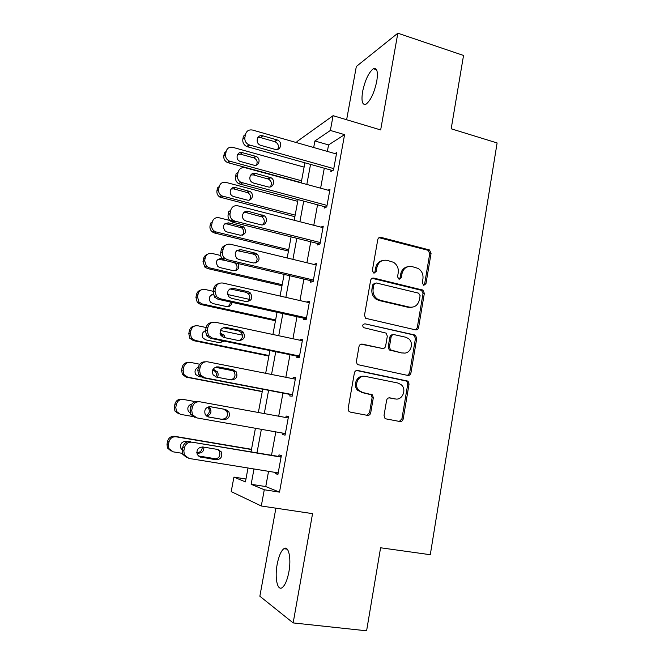 <?xml version="1.0" encoding="UTF-8"?>
<svg xmlns="http://www.w3.org/2000/svg" width="664" height="664" viewBox="0 0 664 664"><rect width="100%" height="100%" fill="white"/><g stroke="black" fill="none" stroke-linecap="round" stroke-linejoin="round"><path stroke-width="1" d="M423.773 285.321L425.956 283.76L431.077 253.291L429.475 249.963L381.003 237.372C379.327 237.123 378.248 237.853 377.774 239.579L372.33 270.621L373.882 273.145L376.156 271.559L376.861 267.534C378.389 261.989 381.825 259.599 387.178 260.354L393.503 262.297C397.172 264.762 398.749 268.256 398.226 272.804L397.537 276.797L399.072 279.295L401.297 277.718L401.977 273.726C403.463 268.231 406.833 265.849 412.087 266.588L418.162 268.43C421.847 270.837 423.441 274.323 422.935 278.897L422.271 282.856L423.773 285.321M423.806 285.329L424.62 284.018L429.741 253.64L428.147 250.32L378.986 237.687M374.114 273.186L374.952 271.858L375.658 267.841L376.861 267.534M399.197 279.32L400.027 277.992L400.707 274.016L401.977 273.726M288.89 571.92C291.504 558.15 288.508 545.111 283.877 548.713C280.996 550.979 278.764 556.183 277.17 564.325C274.589 577.655 277.344 591.25 282.192 587.615C285.055 585.366 287.288 580.129 288.89 571.92M376.762 81.299C378.173 71.621 377.027 67.438 373.342 68.741C368.678 72.5 365.1 80.103 362.61 91.549C361.158 101.218 362.295 105.427 366.038 104.173C370.653 100.505 374.222 92.885 376.762 81.299M384.033 415.415L384.879 418.195L386.257 418.934L399.969 421.532C401.637 421.657 402.708 420.835 403.172 419.059L409.057 384.082L408.045 381.161L357.705 370.471C355.987 370.304 354.875 371.11 354.385 372.902L348.135 408.567L348.915 411.306L350.409 412.137L367.416 415.365C369.126 415.498 370.221 414.668 370.703 412.875L373.326 397.694L372.429 394.856L362.71 392.49L359 390.498C353.348 385.444 358.411 374.562 365.507 376.422L397.902 383.028L401.122 384.639C407.09 389.336 402.401 400.724 395.204 398.915L389.843 397.861C388.166 397.711 387.087 398.524 386.614 400.301L384.033 415.415M268.555 471.332L265.758 486.571L279.511 492.132L264.28 489.766L261.292 506.001L231.205 491.592L233.927 477.109L245.423 481.898L248.012 468.004M296.783 142.685L297.007 141.532L333.087 115.685L380.663 129.936L397.836 33.2L463.538 55.461L451.18 128.791L497.112 142.951L430.289 554.714L380.588 547.775L366.603 630.8L293.156 622.915L312.553 513.637L261.292 506.001M333.087 115.685L330.373 130.459L314.894 140.984L313.682 147.516M279.511 492.132L344.583 134.634L330.373 130.459M415.44 329.842C417.075 330.025 418.129 329.253 418.586 327.526L424.337 293.339L422.935 290.127L373.873 278.108C372.18 277.884 371.093 278.648 370.62 280.382L364.503 315.234L365.656 318.305L415.44 329.842M416.743 338.457L410.925 373.035C410.46 374.786 409.406 375.583 407.746 375.426L357.315 364.536L356.369 361.631L359.017 346.508C359.506 344.732 360.602 343.935 362.32 344.118L382.381 348.451C384.066 348.633 385.145 347.845 385.618 346.085L387.319 336.183L386.182 333.137L363.482 327.609C362.162 325.46 362.668 324.206 365.009 323.833L415.548 335.386L416.743 338.457L415.432 338.549L409.622 373.027L410.925 373.035M275.892 508.176L259.856 596.239L293.156 622.915M397.836 33.2L356.327 66.491L346.633 119.744M344.583 134.634L328.564 144.926L327.369 151.425M324.281 168.233L320.612 188.178M317.55 204.827L313.79 225.287M310.76 241.771L306.901 262.745M303.904 279.063L299.954 300.56M296.982 316.711L292.932 338.74M289.994 354.709L285.844 377.285M282.947 393.08L278.689 416.203M275.809 431.882L271.518 455.23M331.095 170.133L330.83 171.586L333.494 170.092L336.698 152.554L334.971 153.591M324.422 206.645L324.148 208.114L326.771 206.886L330.008 189.182L328.041 190.195M317.674 243.505L317.409 244.983L319.99 244.028L323.252 226.158L320.944 227.121M310.877 280.706L310.603 282.2L313.142 281.528L316.438 263.483L313.848 264.43M304.004 318.255L303.73 319.766L306.228 319.384L309.557 301.166L306.951 302.153M297.065 356.17L296.791 357.697L299.248 357.597L302.61 339.204L300.128 339.445L299.987 340.242M290.068 394.441L289.786 395.985L292.202 396.184L295.596 377.617L293.156 377.559L292.948 378.688M282.988 433.152L282.715 434.638L285.088 435.136L288.516 416.394L286.118 416.037L285.844 417.515M275.792 472.502L275.577 473.664L277.909 474.469L281.362 455.546L279.013 454.881L278.731 456.442M245.962 479.01L233.927 477.109M253.997 468.975L251.15 484.288L264.28 489.766M310.544 164.398L306.826 184.443M303.714 201.167L299.904 221.726M296.825 238.285L292.915 259.358M289.869 275.759L285.86 297.356M282.847 313.582L278.731 335.718M275.751 351.771L271.543 374.454M268.596 390.324L264.28 413.572M261.359 429.317L256.993 452.79M251.042 451.794L255.424 428.272M258.362 412.485L262.703 389.195M265.675 373.292L269.908 350.567M272.904 334.482L277.046 312.296M280.075 296.044L284.109 274.398M287.172 257.972L291.106 236.857M294.202 220.265L298.045 199.665M301.166 182.907L304.909 162.829M366.893 415.266L369.508 412.742L370.537 412.85M416.087 329.576L416.834 329.751M328.564 144.926L314.894 140.984M265.758 486.571L251.15 484.288M313.873 264.297L316.188 264.853M307.034 301.688L309.366 302.22M300.128 339.445L302.477 339.943M293.156 377.559L295.522 378.023M399.346 421.408L401.886 418.918L402.915 419.034M286.118 416.037L288.5 416.469M282.715 434.638L285.105 435.061M275.577 473.664L277.984 474.054M407.679 266.745C403.936 267.526 401.612 269.949 400.707 274.016M382.472 260.57C378.804 261.45 376.538 263.874 375.658 267.841M415.548 329.859L417.266 327.659L423.018 293.563L421.615 290.367L372.097 278.316M420.113 295.629L418.602 293.156L376.156 282.947L373.882 284.541L373.143 288.807C372.604 293.007 373.957 296.376 377.193 298.9L380.24 300.286L409.339 307.1C414.593 307.747 417.955 305.315 419.407 299.821L420.113 295.629M374.77 283.171L372.687 284.798L373.882 284.541M411.638 307.299L408.053 307.291L379.028 300.493L375.982 299.115C372.761 296.601 371.408 293.247 371.94 289.056L372.687 284.798M407.563 375.384L409.622 373.027M382.439 348.467L361 344.168M365.009 323.833L414.577 334.947M402.882 352.883C410.335 354.891 414.784 342.815 408.244 338.424L405.546 337.179L394.325 334.681C392.656 334.49 391.586 335.278 391.113 337.022L389.419 346.907L390.507 349.911L401.604 352.933L403.919 353.024M392.939 334.764C391.337 334.656 390.308 335.444 389.868 337.121L391.113 337.022M401.604 352.933L389.262 349.969L388.174 346.981L389.868 337.121M415.432 338.549L414.236 335.486L413.274 335.046M395.42 398.956L388.946 397.844M363.631 376.297C356.767 375.226 352.468 385.635 357.83 390.44L362.71 392.49M369.508 412.742L372.114 397.611L371.234 394.781L361.531 392.424M401.886 418.918L407.762 384.041L406.75 381.128L356.593 370.479M301.564 180.774L229.329 161.07C226.49 159.592 225.254 157.31 225.611 154.206L226.167 151.409C227.171 148.105 229.404 146.761 232.848 147.358L304.112 167.12M301.224 182.608L227.528 162.564C224.714 161.103 223.477 158.837 223.834 155.758L224.382 152.977L226.167 151.409M256.379 165.104C257.889 162.049 257.092 159.65 253.972 157.916L240.468 154.181L237.671 154.338M240.617 161.551L253.864 165.17C259.226 166.863 261.284 158.132 255.939 156.405L242.352 152.637C237.056 150.919 234.807 159.451 240.069 161.369L240.617 161.551M333.76 168.623L248.884 144.81C245.846 143.208 244.518 140.743 244.9 137.406L245.489 134.394C246.56 130.85 248.942 129.405 252.635 130.078L336.432 154.006M245.489 134.394L243.422 136.211L242.833 139.199C242.46 142.511 243.779 144.959 246.792 146.553L332.647 170.565M260.96 145.408L260.371 145.208C254.744 143.117 257.134 133.945 262.803 135.821L277.32 139.971C283.038 141.864 280.847 151.243 275.112 149.383L260.96 145.408M257.732 137.722L260.62 137.622L275.037 141.731C278.324 143.565 279.204 146.113 277.685 149.375M295.165 215.111L221.66 195.863C219.311 194.286 218.323 192.128 218.688 189.389L219.244 186.567C220.265 183.231 222.506 181.845 225.976 182.401L297.729 201.341M294.866 216.696L219.9 197.117C217.568 195.556 216.588 193.415 216.954 190.692L217.51 187.887L219.244 186.567M249.44 200.022C251.249 197.191 250.726 194.76 247.863 192.718L233.703 188.891L231.089 188.999M233.803 196.585L247.132 200.047C252.179 201.59 254.627 193.647 249.797 191.448L235.554 187.588C230.582 186.028 227.959 193.73 232.649 196.121L233.803 196.585M288.707 249.755L216.256 231.993L214.024 230.923C212.115 229.321 211.343 227.312 211.7 224.897L212.264 222.042C213.293 218.672 215.551 217.244 219.045 217.759L234.251 221.568M288.458 251.075L214.538 232.998L212.322 231.927C210.422 230.342 209.65 228.341 210.015 225.943L210.571 223.112L212.264 222.042M242.36 235.263C244.493 232.666 244.252 230.201 241.646 227.86L226.881 223.909L224.532 223.959M226.922 231.927L240.343 235.239C245.946 234.425 247.008 231.628 243.547 226.839L228.69 222.855C223.137 223.544 221.992 226.308 225.245 231.147L226.922 231.927M282.192 284.707L209.235 267.808L206.446 266.289L204.653 260.72L205.218 257.839C206.255 254.436 208.529 252.967 212.057 253.441L220.656 255.482M281.993 285.761L207.558 268.546L204.786 267.044L203.01 261.516L203.566 258.653C204.072 256.512 205.342 255.084 207.392 254.378M224.781 260.371L218.016 259.217M235.131 270.821C237.612 268.463 237.671 265.974 235.297 263.342L234.052 262.604M220 259.242L221.759 258.437C216.439 258.985 215.144 261.666 217.85 266.48L219.975 267.592L233.496 270.738C238.21 270.522 239.729 268.123 238.061 263.55M327.045 205.408L240.717 182.243C238.193 180.533 237.139 178.201 237.529 175.255L238.119 172.217C239.206 168.631 241.605 167.145 245.323 167.768L329.734 190.651M238.119 172.217L236.102 173.752L235.512 176.773C235.122 179.695 236.177 182.002 238.675 183.696L326.248 207.135M253.706 183.09L252.478 182.583C247.448 179.985 250.253 171.702 255.565 173.412L270.804 177.645C275.967 180.044 273.361 188.584 267.966 186.883L253.706 183.09M250.735 174.989L253.424 174.922L268.563 179.122C271.584 181.28 272.174 183.878 270.323 186.908M320.264 242.543L234.973 221.153L232.583 219.983C230.532 218.248 229.694 216.082 230.084 213.476L230.682 210.405C231.777 206.778 234.201 205.251 237.944 205.832L322.978 227.644M230.682 210.405L228.715 211.65L228.117 214.704C227.735 217.286 228.557 219.435 230.591 221.153L232.964 222.316L319.907 244.061M246.386 221.129L244.593 220.274C240.161 217.311 243.265 209.807 248.261 211.359L264.164 215.717C268.771 218.506 265.841 226.283 260.753 224.747L246.386 221.129M243.754 212.596L246.17 212.588L261.956 216.904C264.72 219.386 265.002 222.017 262.811 224.805M410.817 307.449L409.207 307.125M313.416 280.025L227.486 259.732L224.49 258.088C222.838 256.387 222.199 254.387 222.573 252.079L223.17 248.975C224.274 245.306 226.714 243.729 230.491 244.261L316.164 264.986M225.428 245.298C223.187 246.037 221.801 247.581 221.253 249.921L220.647 253.001C220.282 255.291 220.921 257.283 222.564 258.968L225.536 260.595L313.192 281.254M238.99 259.541L236.716 258.329C233.803 253.133 235.197 250.245 240.891 249.672L255.341 253.158L257.375 254.179C260.52 259.342 259.217 262.272 253.465 262.977L238.99 259.541M236.807 250.56L253.191 254.063L255.208 255.076C257.732 257.873 257.698 260.537 255.117 263.077M275.618 319.965L202.155 303.938L198.91 301.995L197.54 296.866L198.113 293.969C199.158 290.525 201.449 289.014 204.993 289.446L213.186 291.28M227.652 294.509L249.407 299.373M275.469 320.745L200.52 304.427L197.291 302.493L195.938 297.406L196.502 294.526C197.1 292.094 198.602 290.583 201.001 290.002M213.318 294.949L211.559 294.808M227.719 306.668C229.528 305.647 230.35 304.07 230.192 301.946M213.136 294.276C209.185 295.762 208.305 298.385 210.48 302.137L212.97 303.589L226.59 306.569C229.669 306.851 231.495 305.448 232.06 302.352M306.511 317.857L219.933 298.692L216.447 296.592L214.978 291.056L215.593 287.919C216.705 284.209 219.161 282.59 222.963 283.063L309.283 302.684M218.614 283.686C215.999 284.283 214.364 285.91 213.717 288.566L213.111 291.679L214.572 297.165L218.033 299.257L306.336 318.778M231.52 298.327L228.856 296.767C226.441 291.637 227.976 288.84 233.446 288.367L248.004 291.662L250.436 293.015C253.092 298.128 251.648 300.983 246.112 301.572L231.52 298.327M229.927 288.906L245.896 292.268L248.319 293.613C250.61 296.742 250.245 299.431 247.24 301.688M268.986 355.539L195.008 340.408L191.398 338.067L190.36 333.353L190.941 330.423C191.987 326.945 194.303 325.393 197.872 325.783L206.122 327.51M220.299 330.489L242.46 335.146M268.887 356.045L193.415 340.624L189.829 338.308L188.8 333.618L189.373 330.713C190.112 327.916 191.896 326.339 194.726 325.991M220.141 342.798L222.656 340.806M223.22 337.279L222.208 335.237L220.116 333.826M205.516 330.655C202.138 332.282 201.333 334.781 203.118 338.15L205.898 339.902L219.61 342.724L224.083 341.105M225.121 337.735L223.992 334.98L219.975 333.137M299.53 356.062L212.306 338.034L208.43 335.511L207.317 330.415L207.932 327.252C209.052 323.501 211.534 321.832 215.368 322.248L302.327 340.74M211.924 322.505C208.845 322.845 206.911 324.538 206.106 327.593L205.5 330.73L206.604 335.785L210.455 338.291L299.423 356.659M223.984 337.503L220.996 335.602C219.004 330.564 220.647 327.842 225.918 327.435L240.592 330.539L243.364 332.207C245.589 337.254 244.028 340.043 238.683 340.557L223.984 337.503M408.7 374.762L409.804 374.944M223.112 327.667L238.542 330.846L241.289 332.506C243.356 336.001 242.642 338.706 239.164 340.632M262.288 391.428L187.796 377.21L183.895 374.513L183.115 370.172L183.696 367.217C184.758 363.698 187.09 362.112 190.684 362.444L199.698 364.221M215.261 367.275L233.23 370.803M262.247 391.66L186.244 377.16L182.376 374.488L181.604 370.172L182.185 367.233C183.115 363.988 185.239 362.386 188.568 362.419M215.725 376.886C216.68 375.077 216.597 373.326 215.476 371.632L212.746 369.848M198.378 367.25C195.125 368.794 194.245 371.217 195.739 374.521L198.76 376.554L200.777 376.936M217.286 377.235C218.431 375.351 218.406 373.483 217.219 371.649L212.895 369.541M192.593 416.494L180.508 414.353L176.383 411.348L175.802 407.331L176.392 404.343C177.462 400.79 179.811 399.164 183.43 399.454L195.465 401.654M205.964 415.548C209.168 413.996 210.065 411.589 208.637 408.343L207.575 407.165M179.014 414.021L174.914 411.041L174.341 407.057L174.922 404.094C175.985 400.566 178.317 398.948 181.911 399.238L182.973 399.388M191.921 404.011C188.252 405.198 187.057 407.621 188.352 411.257L190.17 413.049M206.562 416.079C210.563 414.992 211.816 412.51 210.339 408.626L208.322 406.874M251.498 449.304L174.64 436.306C171.013 436.065 168.664 437.725 167.594 441.286L167.004 444.282L167.436 447.976L171.154 451.113M182.334 453.338L173.163 451.835L168.855 448.557L168.424 444.839L169.013 441.817C170.092 438.232 172.457 436.555 176.109 436.804L251.457 449.528M216.422 458.907L198.179 455.927M196.776 452.574C200.403 452.508 202.221 450.624 202.238 446.922M196.801 452.923L198.304 453.172C202.188 453.097 204.031 451.088 203.831 447.146M188.186 441.618L186.161 441.278C181.654 441.577 179.911 443.942 180.932 448.366L182.251 449.984M292.492 394.632L204.595 377.766L200.412 374.861L199.573 370.172L200.196 366.976C201.333 363.175 203.831 361.465 207.691 361.83L295.314 379.161M205.342 361.814C201.74 361.739 199.441 363.465 198.428 367.001L197.806 370.172L198.644 374.828L202.794 377.708L292.442 394.897M216.373 377.061L213.127 374.861C211.492 369.914 213.227 367.258 218.323 366.893L233.106 369.806L236.152 371.765C238.019 376.729 236.359 379.451 231.18 379.916L216.373 377.061M216.356 366.91L231.105 369.806L234.126 371.749C235.961 375.658 234.882 378.364 230.898 379.858M285.379 433.575L196.818 417.897L192.386 414.66L191.755 410.319L192.377 407.09C193.531 403.255 196.046 401.488 199.939 401.803L288.226 417.955M208.679 417.009L205.234 414.552C203.889 409.688 205.699 407.082 210.654 406.741L225.552 409.456L228.814 411.672C230.375 416.569 228.64 419.233 223.61 419.665L208.454 416.959M209.99 406.667L223.602 409.14L226.839 411.348C228.391 416.203 226.665 418.843 221.668 419.274L208.04 416.851M195.067 417.523L190.668 414.303L190.045 410.003L190.668 406.8C191.805 402.99 194.303 401.239 198.171 401.546L199.449 401.728M278.199 472.892L188.958 458.434L184.326 454.898L183.853 450.873L184.492 447.619C185.646 443.735 188.186 441.917 192.112 442.174L281.079 457.123M281.129 456.849L192.112 442.174M200.91 457.363L197.299 454.666C196.204 449.885 198.071 447.329 202.91 446.988L217.925 449.495L221.369 451.952C222.672 456.766 220.863 459.388 215.958 459.812L199.067 456.649M217.634 449.445L219.444 451.304C220.73 456.085 218.937 458.683 214.065 459.098L199.134 456.666M186.742 457.62L182.666 454.217L182.202 450.225L182.832 446.996C183.978 443.137 186.501 441.344 190.394 441.593M424.62 284.018L425.956 283.76M374.952 271.858L376.156 271.559M400.027 277.992L401.297 277.718M400.683 421.557L400.807 420.818M379.791 237.77L381.003 237.372M427.616 250.12L428.952 249.764M429.741 253.64L431.077 253.291M372.67 278.39L373.873 278.108M420.876 290.052L422.196 289.819M423.018 293.563L424.337 293.339M417.266 327.659L418.586 327.526M371.94 289.056L373.143 288.807M379.028 300.493L380.24 300.286M408.053 307.291L409.339 307.1M361.141 344.193L362.32 344.118M381.161 348.517L382.381 348.451M388.174 346.981L389.419 346.907M390.374 350.509L391.627 350.451M389.204 397.811L389.843 397.861M393.943 398.832L395.204 398.915M369.881 394.076L371.085 394.15M372.114 397.611L373.326 397.694M356.643 370.462L357.705 370.471M405.588 380.555L406.874 380.588M407.762 384.041L409.057 384.082M230.109 161.335L228.3 162.838M225.611 154.206L223.834 155.758M240.468 154.181L242.352 152.637M253.607 157.8L255.574 156.289M247.622 146.852L249.714 145.109M242.833 139.199L244.9 137.406M262.803 135.821L260.62 137.622M276.929 139.847L274.647 141.598M223.212 196.511L221.452 197.756M218.688 189.389L216.954 190.692M233.703 188.891L235.554 187.588M246.933 192.361L248.859 191.083M216.256 231.993L214.538 232.998M211.7 224.897L210.015 225.943M226.881 223.909L228.69 222.855M240.202 227.229L242.086 226.2M209.235 267.808L207.558 268.546M205.218 257.839L203.566 258.653M204.653 260.72L203.01 261.516M240.327 184.401L242.377 182.949M235.512 176.773L237.529 175.255M255.565 173.412L253.424 174.922M269.8 177.255L267.567 178.732M232.964 222.316L234.973 221.153M228.117 214.704L230.084 213.476M248.261 211.359L246.17 212.588M262.604 215.02L260.412 216.215M225.536 260.595L227.486 259.732M220.647 253.001L222.573 252.079M221.253 249.921L223.17 248.975M240.891 249.672L238.841 250.61M255.341 253.158L253.191 254.063M202.155 303.938L200.52 304.427M198.113 293.969L196.502 294.526M197.54 296.866L195.938 297.406M218.033 299.257L219.933 298.692M213.111 291.679L214.978 291.056M213.717 288.566L215.593 287.919M233.446 288.367L231.446 289.006M248.004 291.662L245.896 292.268M195.008 340.408L193.415 340.624M190.941 330.423L189.373 330.713M190.36 333.353L188.8 333.618M220.066 333.635L221.403 333.436M210.455 338.291L212.306 338.034M205.5 330.73L207.317 330.415M206.106 327.593L207.932 327.252M225.918 327.435L223.976 327.775M240.592 330.539L238.542 330.846M187.796 377.21L186.244 377.16M183.696 367.217L182.185 367.233M183.115 370.172L181.604 370.172M212.754 369.831L214.381 369.831M176.392 404.343L174.922 404.094M175.802 407.331L174.341 407.057M176.109 436.804L174.64 436.306M169.013 441.817L167.594 441.286M168.424 444.839L167.004 444.282M196.776 452.599L198.304 453.172M202.794 377.708L204.595 377.766M197.806 370.172L199.573 370.172M198.428 367.001L200.196 366.976M218.323 366.893L216.431 366.918M233.106 369.806L231.105 369.806M190.045 410.003L191.755 410.319M190.668 406.8L192.377 407.09M223.61 419.665L221.668 419.274M225.552 409.456L223.602 409.14M182.202 450.225L183.853 450.873M182.832 446.996L184.492 447.619M215.958 459.812L214.065 459.098M283.877 548.713L287.221 549.161M373.342 68.741L376.596 69.786M428.147 250.32L429.475 249.963M421.615 290.367L422.935 290.127M375.982 299.115L377.193 298.9M389.262 349.969L390.507 349.911M414.236 335.486L415.548 335.386M357.83 390.44L359 390.498M371.234 394.781L372.429 394.856M406.75 381.128L408.045 381.161M229.329 161.07L227.528 162.564M253.972 157.916L255.939 156.405M246.792 146.553L248.884 144.81M277.32 139.971L275.037 141.731M221.66 195.863L219.9 197.117M247.863 192.718L249.797 191.448M214.024 230.923L212.322 231.927M241.646 227.86L243.547 226.839M206.446 266.289L204.786 267.044M235.297 263.342L235.977 263.06M238.675 183.696L240.717 182.243M270.804 177.645L268.563 179.122M230.591 221.153L232.583 219.983M264.164 215.717L261.956 216.904M222.564 258.968L224.49 258.088M257.375 254.179L255.208 255.076M198.91 301.995L197.291 302.493M214.572 297.165L216.447 296.592M250.436 293.015L248.319 293.613M191.398 338.067L189.829 338.308M222.208 335.237L223.992 334.98M206.604 335.785L208.43 335.511M243.364 332.207L241.289 332.506M183.895 374.513L182.376 374.488M215.476 371.632L217.219 371.649M176.383 411.348L174.914 411.041M208.637 408.343L210.339 408.626M168.855 448.557L167.436 447.976M198.644 374.828L200.412 374.861M236.152 371.765L234.126 371.749M190.668 414.303L192.386 414.66M228.814 411.672L226.839 411.348M182.666 454.217L184.326 454.898M221.369 451.952L219.444 451.304"/></g></svg>
